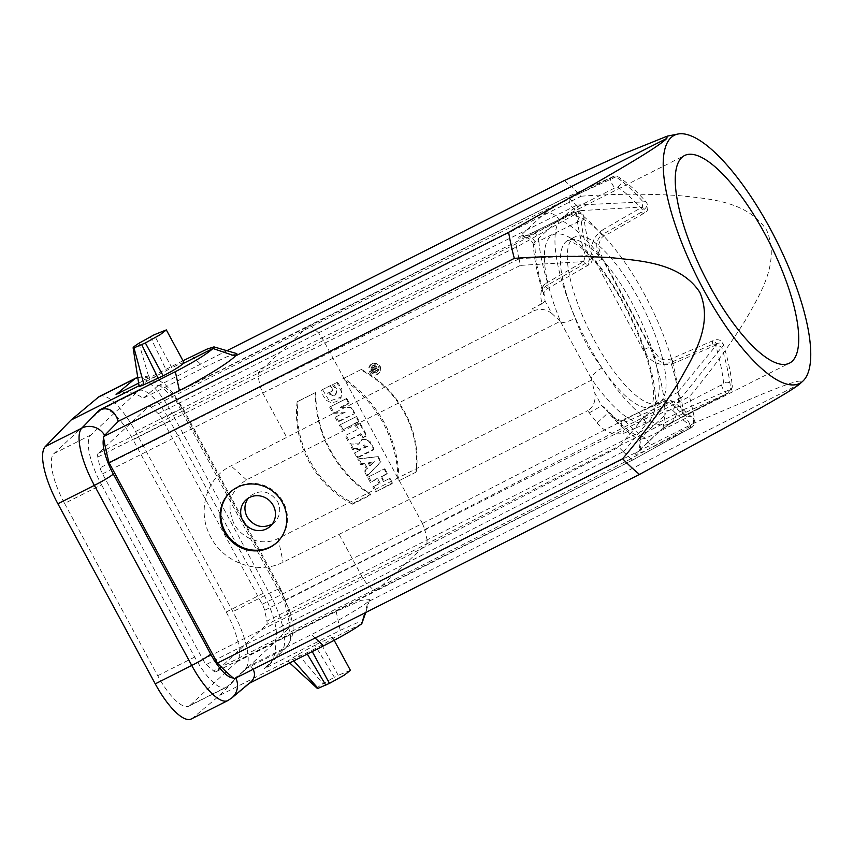 <?xml version="1.0" encoding="UTF-8"?>
<svg xmlns="http://www.w3.org/2000/svg" width="853" height="853" viewBox="0 0 853 853"><rect width="100%" height="100%" fill="white"/><g stroke="black" fill="none" stroke-linecap="round" stroke-linejoin="round"><path stroke-width="0.64" stroke-dasharray="4.26 3.2" d="M602.079 367.974C590.692 353.217 581.746 336.668 575.242 318.329A93.052 29.215 -116.8 0 1 565.699 241.953A93.052 29.215 -116.8 0 1 567.895 240.418A93.052 29.215 -116.8 0 1 635.88 310.343A93.052 29.215 -116.8 0 1 651.692 406.582A93.052 29.215 -116.8 0 1 602.079 367.974A11.633 4.297 -34.3 0 0 591.257 378.508L594.829 393.052C595.895 401.07 593.517 406.945 587.696 410.698L597.121 423.013L608.349 412.5L607.336 411.466L607.965 412.148A11.633 6.813 -40.6 0 0 608.328 412.511C612.763 418.706 618.617 421.84 625.867 421.904A134.049 42.096 63.2 0 0 645.508 438.41L685.631 418.29L687.145 416.872A5.811 4.819 123.9 0 1 691.751 417.042A5.811 4.819 123.9 0 1 691.762 417.053A5.811 4.819 123.9 0 1 691.207 426.01L630.804 458.647L623.415 451.845M572.598 238.477A93.052 29.215 -116.8 0 1 574.794 236.942A93.052 29.215 -116.8 0 1 642.778 306.867A93.052 29.215 -116.8 0 1 658.591 403.096A93.052 29.215 -116.8 0 1 592.536 336.935A93.052 29.215 -116.8 0 1 572.598 238.477M373.347 370.287L374.616 369.648L374.147 368.784L372.644 368.997L371.951 367.696L374.009 367.536L375.704 366.076L378.423 369.285L374.009 371.513L373.347 370.287L372.324 370.82L373.241 372.473A3.647 3.444 47.1 0 0 376.312 372.43L377.133 372.004A3.902 3.689 47.1 0 1 371.993 366.481A3.902 3.689 47.1 0 1 378.54 366.918A3.902 3.689 47.1 0 1 377.133 372.004M374.009 371.513L373.251 372.452M373.209 372.462A3.647 3.444 47.1 0 1 371.055 368.485L371.14 368.101A3.647 3.444 47.1 0 1 378.039 370.053L378.05 370.053A3.647 3.444 47.1 0 1 376.312 372.43M372.644 368.997L371.823 369.914L371.055 368.485M371.951 367.696L371.279 367.963M371.14 368.101L375.501 366.566L377.954 369.839L373.241 372.473M374.009 367.536L373.102 367.952M378.423 369.285L378.05 370.053M638.982 450.97L660.499 430.402C664.306 426.948 672.782 421.766 685.94 414.846C683.765 414.313 681.867 411.402 680.225 406.124L721.531 384.884L723.589 382.976A135.382 42.511 63.2 0 0 715.272 344.207L712.799 344.143L670.874 362.493L671.087 358.921L674.808 362.941C661.128 367.44 650.615 363.122 643.258 349.997L595.767 262.17C588.815 248.831 591.161 238.03 602.804 229.766L604.287 236.078L601.855 234.852C594.754 241.058 595.074 249.364 602.815 259.792L603.178 259.237M518.923 258.598L516.481 247.189L576.361 213.613A5.811 4.254 -6 0 1 583.847 217.003A5.811 4.254 -6 0 1 581.245 221.023L579.091 221.247L538.84 241.143A134.049 42.096 63.2 0 0 548.191 284.763A11.633 5.129 162.6 0 0 542.679 291.481A11.633 5.129 162.6 0 0 543.915 292.984A122.427 38.438 -116.8 0 1 535.055 241.687L558.939 219.466C563.577 219.616 564.43 214.018 573.557 208.846A134.049 42.096 63.2 0 1 601.855 234.852L641.424 212.13L642.842 210.243A135.382 42.511 63.2 0 0 617.689 187.127L614.992 187.841L573.557 208.846C570.369 205.189 568.887 201.852 569.132 198.824C555.921 205.648 547.413 210.776 543.606 214.231L519.722 236.452C516.332 239.693 520.725 238.382 532.912 232.517L573.323 212.578A5.811 2.111 63.8 0 0 573.163 212.685L515.82 243.905L98.148 453.476L148.635 406.518A9.308 2.922 -116.8 0 1 148.859 406.359A9.308 2.922 -116.8 0 1 151.301 407.276A165.738 52.044 -116.8 0 1 158.285 413.684A9.308 2.922 -116.8 0 1 161.857 418.663L262.212 604.276A9.308 2.922 -116.8 0 1 264.611 610.343A165.738 52.044 -116.8 0 1 266.914 621.101L683.424 410.016M581.245 221.023A135.382 42.511 63.2 0 0 589.562 259.792L587.824 261.988L548.191 284.763L547.914 288.41L546.602 287.93L544.363 284.241C540.418 290.329 539.736 296.791 542.327 303.625L545.11 301.098L543.915 292.984M623.426 451.855L647.011 423.152C654.358 417.725 663.41 409.792 672.399 410.037A5.811 3.966 -44.7 0 0 674.552 402.424A5.811 3.966 -44.7 0 0 669.808 402.147L625.867 421.904A11.633 3.561 -114.1 0 0 622.285 419.943A11.633 3.561 -114.1 0 1 622.285 419.943L661.267 402.509L669.808 402.147A135.382 42.511 63.2 0 0 687.145 416.872M372.324 370.82L373.593 370.181L371.823 369.914M366.342 436L362.077 438.143L360.137 434.54L347.8 440.756L345.07 435.702L357.396 429.486L355.445 425.871L359.699 423.717L366.342 436L366.694 435.233L362.077 438.143M354.432 453.018L357.172 458.082L373.742 449.723L370.906 444.136L366.971 439.476L361.725 439.498L358.484 444.2L349.538 443.965L352.566 449.574L359.326 449.414L359.806 450.309L354.432 453.018L355.466 452.495L357.961 457.101L357.172 458.082M392.103 483.64L375.512 492.01L372.782 486.956L379.137 483.747L376.685 479.194L370.319 482.403L367.59 477.349L384.181 468.979L386.91 474.044L381.014 477.008L383.477 481.561L389.363 478.586L392.103 483.64L392.455 482.883L375.512 492.01M379.617 366.694A5.982 5.651 47.1 0 1 370.415 373.102A5.982 5.651 47.1 0 1 371.716 364.007A5.982 5.651 47.1 0 1 379.617 366.694M415.933 472.189L397.956 481.252A118.332 111.882 -132.9 0 0 342.629 378.913L360.584 369.807A99.033 93.638 47.1 0 1 415.933 472.189L397.956 481.252M358.686 421.851L342.106 430.211L339.377 425.167L355.968 416.808L358.686 421.851L359.049 421.094L342.106 430.211M284.241 600.96L689.48 396.592A180.868 56.788 -116.8 0 1 695.184 422.63L762.475 393.99C781.316 386.537 807.151 375.928 799.645 384.074L368.08 601.728L369.616 599.595L361.107 600.341L336.189 611.516L275.05 642.352L289.924 627.019L289.679 625.43A34.898 10.961 63.2 0 0 280.008 589.658L182.638 409.579A34.898 10.961 63.2 0 0 160.097 385.769A180.868 56.788 -116.8 0 1 175.899 400.59L284.241 600.96A180.868 56.788 -116.8 0 1 289.679 625.43M564.291 180.548A180.868 56.788 -116.8 0 1 581.149 196.211L175.899 400.59M581.149 196.211C613.286 193.855 645.486 193.61 677.772 195.497C708.235 198.738 747.207 200.647 766.634 230.15C780.559 262.681 760.055 294.146 745.415 320.248C728.505 347.032 709.867 372.484 689.48 396.592M366.982 476.23L364.263 471.197L366.449 469.033L363.836 464.213L360.734 464.672L357.759 459.17L377.527 456.675L380.545 462.262L366.982 476.23L367.728 475.164L365.255 470.611L364.263 471.197M352.502 504.176A99.353 93.937 47.1 0 1 297.153 401.795L315.333 392.625A117.33 110.933 -132.9 0 0 370.692 495.007L352.502 504.176L353.185 503.259A99.097 93.702 47.1 0 1 298.07 401.326L297.153 401.795M335.101 417.266L337.735 422.139L354.326 413.78L350.946 407.521L340.603 407.766L348.834 403.608L346.19 398.724L329.599 407.094L332.958 413.3L343.492 413.044L335.101 417.266L336.135 416.744L338.524 421.169L337.735 422.139M332.606 390.909L327.659 393.404L334.035 396.069L335.858 394.544L336.626 392.145L335.911 389.576L332.382 384.799L336.903 382.517L341.957 392.657L340.71 397.988L336.7 401.582L331.369 402.755L326.272 400.334L323.084 395.621L321.549 390.056L329.876 385.865L332.606 390.909L332.958 390.141L327.659 393.404M116.072 394.502C125.519 390.738 134.518 392.007 143.08 398.276L204.219 367.451L226.397 356.981L236.803 353.643M137.813 377.591A17.444 16.516 50.1 0 1 157.645 386.089L143.08 398.276M249.289 683.306L250.569 682.24M253.149 669.274L250.228 665.436L311.366 634.6C334.557 622.957 361.885 607.133 368.08 601.728L364.871 612.923M234.244 678.807L250.228 665.436M336.189 611.516L340.23 630.367L264.302 668.656L268.695 665.372C274.239 659.07 276.351 651.393 275.05 642.352M139.124 386.174L149.542 379.532L171.879 367.718L154.094 334.813M183 360.744L138.655 383.114M183.384 363.41C185.218 361.555 181.38 362.994 171.879 367.718M592.003 379.884L278.185 538.488C263.172 546.528 242.049 539.373 233.925 523.539C226.002 504.901 230.193 490.347 246.496 479.876L560.314 321.272L591.257 378.508A104.684 32.872 63.2 0 0 654.741 389.171A104.684 32.872 63.2 0 0 574.389 240.557A104.684 32.872 63.2 0 0 561.061 322.658A11.633 2.399 157.2 0 0 575.242 318.329M560.314 321.272L551.774 313.424L545.11 301.098A11.633 1.002 -28.4 0 1 532.507 308.626L533.711 310.855L231.014 465.866C205.925 478.075 196.585 511.992 210.851 537.283C224.04 563.044 258.459 575.157 283.089 562.191L587.696 410.698M278.185 538.488L283.089 562.191M246.496 479.876L231.014 465.866M272.224 524.083L274.549 522.281C280.221 516.268 281.223 509.337 277.566 501.489C269.697 490.816 260.56 489.014 250.132 496.073L248.18 498.248M98.148 453.476A9.308 2.922 63.2 0 0 97.807 457.027A165.738 52.044 63.2 0 0 100.121 467.785A9.308 2.922 63.2 0 0 102.52 473.852L202.875 659.465A9.308 2.922 63.2 0 0 206.447 664.444A165.738 52.044 63.2 0 0 213.431 670.853A9.308 2.922 63.2 0 0 215.873 671.769A9.308 2.922 63.2 0 0 216.097 671.61L266.584 624.652A9.308 2.922 63.2 0 0 266.914 621.101M542.348 303.668L532.507 308.626M90.866 434.966L53.888 453.615A45.358 14.245 63.2 0 0 64.572 503.43L101.55 484.781A45.358 14.245 -116.8 0 1 90.866 434.966L137.728 391.388A45.358 14.245 -116.8 0 1 138.794 390.631A45.358 14.245 -116.8 0 1 170.035 421.083L133.057 439.732L226.205 611.996A45.358 14.245 -116.8 0 1 236.889 661.811L190.027 705.388L227.005 686.74L273.866 643.162A45.358 14.245 63.2 0 0 263.182 593.347L170.035 421.083M101.55 484.781L194.697 657.045A45.358 14.245 63.2 0 0 225.938 687.497A45.358 14.245 63.2 0 0 227.005 686.74M64.572 503.43L157.72 675.693A45.358 14.245 63.2 0 0 188.961 706.135A45.358 14.245 63.2 0 0 190.027 705.388M53.888 453.615L100.75 410.026A45.358 14.245 -116.8 0 1 101.816 409.28A45.358 14.245 -116.8 0 1 133.057 439.732M99.481 396.432A52.342 16.431 -116.8 0 1 135.52 431.565L232.89 611.644A52.342 16.431 -116.8 0 1 245.429 668.912L219.797 695.323L192.32 718.322A52.342 16.431 -116.8 0 1 191.307 718.983M219.797 695.323L288.325 660.766L298.166 654.39L314.96 645.22L334.376 677.229L338.172 675.277L320.387 642.373L314.96 645.22M361.779 623.714L332.201 638.63C328.384 641.488 321.538 645.444 311.654 650.498L292.611 659.55C288.581 661.416 287.141 661.821 288.325 660.766L287.898 661.331M340.23 630.367L357.023 622.829L362.781 622.317M695.184 422.63L289.924 627.019M157.645 386.089L226.909 350.7M159.021 384.927L160.097 385.769M332.201 638.63L332.713 637.639L331.422 637.639L320.387 642.373M715.272 344.207A5.811 2.687 -16.8 0 1 723.408 344.399A5.811 2.687 -16.8 0 1 721.713 347.214L680.939 398.362L683.381 409.76L730.722 389.256A5.811 4.254 174 0 0 732.3 385.919L732.3 385.919A5.811 4.254 174 0 0 723.589 382.976M680.993 398.298L677.517 392.519L716.755 344.676A5.811 1.823 66.4 0 0 713.023 340.646L713.023 340.646A5.811 1.823 66.4 0 0 712.799 344.143M680.865 398.063L424.837 529.532L264.611 610.343M721.531 384.884A5.811 1.535 62.7 0 0 724.069 390.855A5.811 1.535 62.7 0 0 727.129 393.638A5.811 1.535 62.7 0 0 727.236 393.553L682.123 414.004L683.434 409.717M636.605 452.623C633.214 455.865 637.575 454.51 649.709 448.539C650.508 445.245 649.112 441.865 645.508 438.41L638.566 439.466L640.912 437.482L638.972 450.97L636.605 452.623L660.499 430.402M206.447 664.444L366.673 583.633L623.234 451.663M630.879 458.605L632.595 460.087L376.088 590.969L373.667 590.041L213.431 670.853M630.985 458.786L373.646 590.052L366.673 583.633L363.079 578.665M518.997 258.587L520.426 265.39L583.644 261.572A5.811 1.834 60 0 0 587.909 265.326L587.909 265.326A5.811 1.834 60 0 0 587.824 261.988M518.997 258.885L260.336 386.985L100.121 467.785M97.807 457.027L516.438 246.933M515.82 243.905L516.545 247.157M569.047 198.291L576.447 205.093M569.111 198.269L311.526 326.464L151.301 407.276M158.285 413.684L318.51 332.883L576.628 205.285M641.424 212.13A5.811 1.866 60.1 0 0 643.812 213.335A5.811 1.866 60.1 0 0 642.32 206.991L579.219 210.712L576.521 205.083M543.606 214.231C549.897 211.907 555.004 213.655 558.939 219.466A122.427 38.438 -116.8 0 1 567.074 223.646A122.427 38.438 -116.8 0 1 602.815 259.792L650.306 347.619L650.679 347.075L658.942 357.663L662.355 359.444L666.268 360.073L671.087 358.91L713.023 340.646C714.75 340.016 720.337 337.553 723.408 344.399A5.811 2.687 -16.8 0 1 723.408 344.409C728.025 359.667 730.989 373.507 732.3 385.919C732.258 389.416 730.531 391.985 727.129 393.638L685.823 414.931L727.236 393.553L730.722 389.256A146.812 46.105 63.2 0 0 721.713 347.214L716.755 344.676L674.808 362.941M650.306 347.619A122.427 38.438 -116.8 0 1 655.946 363.964A122.427 38.438 -116.8 0 1 664.807 415.262C665.926 411.583 671.066 408.534 680.225 406.124A134.049 42.096 63.2 0 0 670.874 362.493C661.715 364.913 654.859 359.955 650.306 347.619C651.351 346.382 649.005 347.171 643.258 349.997M576.436 205.093L643.151 201.916A5.811 3.519 138.7 0 1 646.67 202.524L646.67 202.524A5.811 3.519 138.7 0 1 642.842 210.243M617.689 187.127A5.811 4.819 -56.1 0 0 621.133 182.297A5.811 4.819 -56.1 0 0 619.31 177.435A5.811 4.819 -56.1 0 0 615.877 176.859L569.047 198.301M148.635 406.518L565.283 197.907L611.75 177.285C613.755 175.889 616.282 175.931 619.31 177.424A5.811 4.819 -56.1 0 0 619.31 177.424C628.032 183.32 637.148 191.69 646.67 202.524C650.039 212.77 644.548 211.928 643.812 213.335L604.297 236.11C602.335 236.164 600.523 238.925 598.849 244.374C597.921 246.24 599.36 251.187 603.188 259.227L650.679 347.064M569.132 198.824L610.609 177.851A5.811 1.535 63.2 0 0 611.473 182.585A5.811 1.535 63.2 0 0 614.992 187.841M642.682 418.173A5.811 1.002 -129.9 0 0 647.011 423.152L634.685 428.473L642.682 418.173L661.267 402.509C666.076 399.545 670.501 399.513 674.552 402.424L691.751 417.042M216.097 671.61L632.67 460.012L689.789 428.387A5.811 2.111 63.3 0 0 689.395 423.419A5.811 2.111 63.3 0 0 685.631 418.29M662.984 428.622L664.807 415.262L640.912 437.482A122.427 38.438 -116.8 0 1 606.941 409.547A11.633 6.813 -40.6 0 0 607.965 412.148C617.231 422.981 626.262 431.362 635.08 437.28L638.556 439.455L640.208 441.619C640.656 448.198 640.208 451.344 638.865 451.077M597.121 423.013C604.692 432.098 613.744 435.467 624.289 433.121A11.633 3.561 -114.1 0 1 622.274 419.943C623.031 420.7 616.495 421.062 608.349 412.5L601.493 405.388L594.829 393.052M589.562 259.792A5.811 2.687 163.2 0 0 592.302 256.369A5.811 2.687 163.2 0 0 585.382 255.655L518.923 258.587M579.091 221.247A5.811 2.111 63.8 0 0 576.82 215.159A5.811 2.111 63.8 0 0 573.323 212.578L578.227 211.459C580.243 211.149 584.646 215.233 583.847 217.003L583.847 217.003C585.062 228.551 587.877 241.676 592.302 256.358A5.811 2.687 163.2 0 0 592.302 256.358C592.75 260.815 591.289 263.801 587.909 265.326L547.914 288.41C541.708 293.709 544.065 294.381 543.414 294.882L542.679 291.481C537.262 274.229 534.159 258.843 533.37 245.344L538.84 241.143C537.614 235.652 535.631 232.784 532.912 232.517L573.163 212.685L576.361 213.613A146.812 46.105 63.2 0 0 585.382 255.655L583.644 261.572L544.363 284.241M519.722 236.452C526.024 234.074 531.131 235.812 535.055 241.687L533.37 245.344C533.893 244.225 532.571 242.081 529.414 238.904C526.077 237.166 523.614 236.612 522.025 237.23L533.072 232.411M533.711 310.855C540.162 308.274 546.176 309.127 551.774 313.424M602.815 259.792C603.903 258.523 601.557 259.312 595.767 262.17M588.901 412.916A11.633 1.002 -28.4 0 0 601.493 405.388L606.941 409.547M277.182 542.231A34.312 32.446 -132.9 0 0 277.534 541.911A34.312 32.446 -132.9 0 0 277.918 494.687A34.312 32.446 -132.9 0 0 230.79 491.659A34.312 32.446 -132.9 0 0 230.449 491.989M138.922 343.269L149.542 379.532M150.288 336.775L166.442 370.533M318.052 688.339C316.1 688.616 317.742 687.081 323.01 683.733L334.376 677.229M350.423 670.373L338.172 675.277M298.166 654.39L323.01 683.733M311.654 650.498L312.241 651.564M292.611 659.55L293.773 660.872M306.643 652.95L307.293 654.059M342.895 429.24L340.4 424.634L339.377 425.167M340.4 424.634L355.968 416.808M356.565 416.488L359.049 421.094M370.351 465.589L374.456 461.697L368.773 462.667L370.351 465.589L369.712 465.834L372.985 462.731L368.453 463.499L369.712 465.834M374.456 461.697L372.985 462.731M368.773 462.667L368.453 463.499M365.255 470.611L366.449 469.033M367.44 468.436L364.657 463.296L363.836 464.213M364.657 463.296L361.555 463.755L360.734 464.672M361.555 463.755L358.836 458.722L357.759 459.17M358.836 458.722L377.527 456.675M378.092 456.302L380.939 461.569L380.545 462.262M380.939 461.569L367.728 475.164M398.905 480.196A118.588 112.127 -132.9 0 0 343.812 378.305L342.629 378.913M343.812 378.305L360.584 369.807M361.299 369.456A98.777 93.393 47.1 0 1 416.392 471.378M372.526 363.591A5.726 5.417 47.1 0 1 380.022 371.727A5.726 5.417 47.1 0 1 371.279 372.292A5.726 5.417 47.1 0 1 372.526 363.591M298.07 401.326L315.333 392.625M315.781 392.391A117.575 111.178 -132.9 0 0 370.895 494.324L370.692 495.007M370.895 494.324L353.185 503.259M376.301 491.029L373.806 486.423L372.782 486.956M373.806 486.423L379.137 483.747M380.171 483.214L377.474 478.224L376.685 479.194M377.474 478.224L370.319 482.403M371.108 481.433L368.613 476.816L367.59 477.349M368.613 476.816L384.181 468.979M384.778 468.67L387.262 473.276L386.91 474.044M387.262 473.276L381.014 477.008M381.376 476.251L384.074 481.241L383.477 481.561M384.074 481.241L389.363 478.586M389.97 478.277L392.455 482.883M367.003 446.684L363.943 448.22L363.538 445.629L367.003 446.684L368.038 446.151L363.943 448.22M357.961 457.101L374.115 448.955L373.742 449.723M374.115 448.955L369.957 441.268L362.546 439.071L358.484 444.2M359.412 443.805L349.538 443.965M350.647 443.581L353.398 448.678L352.566 449.574M353.398 448.678L360.158 448.518L359.326 449.414M360.158 448.518L360.84 449.776L359.806 450.309M360.84 449.776L355.466 452.495M364.562 447.9L364.028 444.85L368.038 446.151M362.866 437.162L360.926 433.569L360.137 434.54M360.926 433.569L347.8 440.756M348.589 439.785L346.105 435.169L345.07 435.702M346.105 435.169L357.396 429.486M358.431 428.952L356.479 425.338L355.445 425.871M356.479 425.338L359.699 423.717M360.297 423.408L366.694 435.233M338.524 421.169L354.326 413.78M354.688 413.023L351.5 407.126L350.946 407.521M351.5 407.126L340.603 407.766M340.187 407.393L349.186 402.851L348.834 403.608M349.186 402.851L346.787 398.415L346.19 398.724M346.787 398.415L329.599 407.094M330.633 406.561L333.79 412.404L332.958 413.3M333.79 412.404L345.294 412.116L343.492 413.044M345.294 412.116L336.135 416.744M328.064 392.615L334.856 395.653L337.319 390.034L333.48 384.234L332.382 384.799M333.48 384.234L336.903 382.517M337.553 382.176L341.904 389.277L341.125 397.103L329.429 401.113L322.509 389.565L321.549 390.056M322.509 389.565L329.876 385.865M330.474 385.545L332.958 390.141M375.725 369.104L375.011 369.466L375.608 369.157L375.256 367.803L376.749 368.581L375.725 369.104M376.749 368.581L375.608 369.157M374.616 369.648L373.593 370.181M374.147 368.784L373.326 369.701M623.276 451.632L618.734 447.196L363.101 578.654L202.875 659.465M672.399 410.037A146.812 46.105 63.2 0 0 691.207 426.01L690.333 428.121L632.606 460.087M568.919 198.131L565.731 197.629L611.75 177.285L615.877 176.859A146.812 46.105 63.2 0 1 643.151 201.916L642.32 206.991L602.804 229.766M561.573 218.091A116.307 36.519 -116.8 0 1 564.313 216.172A116.307 36.519 -116.8 0 1 649.304 303.572A116.307 36.519 -116.8 0 1 669.072 423.866A116.307 36.519 -116.8 0 1 586.491 341.157A116.307 36.519 -116.8 0 1 561.573 218.091M231.803 697.946A17.444 16.516 50.1 0 1 228.796 699.918L192.32 718.322M247.669 684.127L228.796 699.918A52.342 16.431 -116.8 0 1 227.783 700.59M245.429 668.912L281.916 650.519L264.302 668.656M135.52 431.565L172.007 413.161L269.377 593.251A52.342 16.431 -116.8 0 1 281.916 650.519A17.444 16.463 -135.8 0 0 286.096 647.448A17.444 16.463 -135.8 0 0 288.634 628.352M102.52 473.852L262.735 393.052L286.608 437.184M339.238 534.522L363.101 578.654M308.861 325.707L258.374 372.676L258.043 376.216L260.336 386.985L262.735 393.052L520.426 265.39M624.289 433.121L634.685 428.473L618.734 447.196M315.098 638.023L311.366 634.6M191.989 356.213L204.219 367.451M268.695 665.372L286.096 647.448C292.078 639.292 294.253 631.54 292.622 624.204L290.51 613.147L280.562 588.815A17.444 1.503 151.6 0 0 269.377 593.251L232.89 611.644M273.866 643.162L236.889 661.811M194.697 657.045L157.72 675.693M100.75 410.026L137.728 391.388M226.205 611.996L263.182 593.347M135.958 378.039A52.342 16.431 -116.8 0 1 172.007 413.161A17.444 1.503 151.6 0 1 183.192 408.736A17.444 1.503 151.6 0 1 182.638 409.579M137.759 377.229L149.094 376.066L156.12 378.284L165.354 384.682L172.775 392.732L183.192 408.736L280.562 588.815A17.444 1.503 151.6 0 1 280.008 589.658M376.312 590.809L426.809 543.851L266.584 624.652M318.51 332.883L311.526 326.464M262.212 604.276L422.438 523.465L322.071 337.863L161.857 418.663M427.14 540.301L424.837 529.532M579.219 210.712L322.071 337.863L318.521 332.873M422.438 523.465L677.517 392.519M689.789 428.387L649.709 448.539M682.123 414.004L426.809 543.851M311.537 326.454L309.063 325.558L565.635 197.683M422.416 523.475L424.847 529.521M427.161 540.29L426.788 543.851M574.794 236.942L567.65 240.514C566.84 239.362 570.124 240.877 577.492 245.056C591.374 254.386 613.158 282.268 629.471 315.375C645.561 348.92 653.633 375.842 653.675 396.133C652.662 404.45 651.937 407.979 651.468 406.721L658.591 403.096M371.503 367.259L371.993 366.481M374.819 366.31L374.019 366.726M369.648 599.595L365.756 612.475M138.794 390.631L101.816 409.28M225.938 687.497L188.961 706.135M662.877 428.739L670.319 423.61L685.823 414.931M270.273 526.269L274.549 522.281M245.867 500.039L250.132 496.073M276.841 542.551L277.534 541.911M230.097 492.309L230.79 491.659M332.755 637.692L334.173 640.326M287.93 661.352L289.679 662.941M372.484 363.613L371.663 364.039M380.022 371.727L379.542 372.505M361.725 439.498L362.546 439.071M363.538 445.629L364.028 444.85M334.856 395.653L334.035 396.069M341.189 397.21L340.699 397.988M374.744 368.603L375.256 367.803M215.873 671.769L376.088 590.969M690.333 428.121C693.18 428.174 696.816 419.964 691.762 417.053M148.859 406.359L309.063 325.558M669.072 423.866L789.356 363.207M564.313 216.172L684.607 155.502"/><path stroke-width="1.28" d="M671.119 137.546A138.996 43.642 -116.8 0 1 678.018 134.017A138.996 43.642 -116.8 0 1 775.953 239.704A138.996 43.642 -116.8 0 1 802.716 381.28A138.996 43.642 -116.8 0 1 703.725 289.945A138.996 43.642 -116.8 0 1 671.119 137.546M681.867 157.421A116.307 36.519 -116.8 0 1 684.607 155.502A116.307 36.519 -116.8 0 1 769.587 242.902A116.307 36.519 -116.8 0 1 789.356 363.207A116.307 36.519 -116.8 0 1 706.785 280.488A116.307 36.519 -116.8 0 1 681.867 157.421M103.352 436.715L103.65 438.271A180.868 56.788 63.2 0 0 109.077 462.742L514.316 258.374A180.868 56.788 -116.8 0 1 508.623 232.325L103.352 436.715L118.258 421.371C114.686 410.453 108.406 406.657 99.438 409.973L175.355 371.684C193.802 362.13 206.341 354.4 212.962 348.493L235.257 356.064C229.468 362.333 202.939 378.743 179.397 390.535L118.258 421.371M235.833 677.996A17.444 16.516 50.1 0 1 231.803 697.946L250.569 682.24C254.663 678.54 255.527 674.222 253.149 669.274M145.362 342.938L160.076 334.771L166.335 329.919L154.094 334.813L138.922 343.269C133.665 346.627 132.012 348.163 133.964 347.875L145.362 342.938L163.147 375.832C173.042 370.746 179.78 366.609 183.384 363.41L212.962 348.493L213.975 346.894L236.793 353.611L235.257 356.064L666.822 138.421L667.206 136.16L622.615 154.18L564.291 180.548L226.909 350.7M163.147 375.832L143.997 384.692C139.924 386.494 138.431 386.782 139.508 385.545M155.257 683.861L191.744 665.457A52.342 16.431 -116.8 0 0 227.783 700.59L191.307 718.983A52.342 16.431 -116.8 0 1 155.257 683.861L57.887 503.771A52.342 16.431 -116.8 0 1 45.348 446.514L70.98 420.102L139.06 385.769M213.975 346.894L207.002 349.122L183 360.744M138.655 383.114L116.072 394.502L134.945 378.7A17.444 16.516 50.1 0 1 137.813 377.591M70.98 420.102L98.468 397.103A52.342 16.431 -116.8 0 1 99.481 396.432L135.958 378.039A52.342 16.431 -116.8 0 0 134.945 378.7L98.468 397.103M183.384 363.41L184.024 362.632M248.18 498.248C244.246 504.059 243.894 510.265 247.114 516.875C253.778 526.504 262.148 528.903 272.224 524.083M365.756 612.475L361.779 623.714L364.871 612.923M361.779 623.714C354.805 628.97 342.074 636.338 323.596 645.838L249.289 683.306M109.077 462.742L217.419 663.112A180.868 56.788 63.2 0 0 233.232 677.932L234.244 678.807L639.515 474.417L727.406 426.511C754.265 411.572 789.963 391.922 799.645 384.074L802.716 381.28M508.623 232.325L596.066 182.926C622.701 167.444 657.738 147.356 666.822 138.421M224.382 532.101A34.312 32.446 47.1 0 1 230.097 492.309A34.312 32.446 47.1 0 1 277.225 495.337A34.312 32.446 47.1 0 1 276.841 542.551A34.312 32.446 47.1 0 1 224.382 532.101M639.515 474.417A180.868 56.788 -116.8 0 1 622.658 458.743L217.419 663.112M622.658 458.743C643.045 434.635 661.683 409.184 678.593 382.411C693.233 356.298 713.737 324.833 699.812 292.302C680.385 262.799 641.413 260.89 610.951 257.649C578.665 255.761 546.464 256.007 514.316 258.374M242.881 520.81A17.913 16.932 -132.9 0 0 270.273 526.269A17.913 16.932 -132.9 0 0 270.476 501.617A17.913 16.932 -132.9 0 0 245.867 500.039A17.913 16.932 -132.9 0 0 242.881 520.81M230.449 491.989A34.312 32.446 -132.9 0 0 225.075 531.451A34.312 32.446 -132.9 0 0 277.182 542.231M141.747 344.719L158.114 378.263M139.114 386.121L133.111 347.789L133.964 347.875L143.997 384.692M293.773 660.872L318.052 688.339L329.45 683.392L344.154 675.224L350.423 670.373L334.173 640.326M318.052 688.339L317.231 688.328L289.679 662.941M312.241 651.564L329.45 683.392M307.293 654.059L325.825 685.183M104.674 435.361A17.444 16.463 -135.8 0 0 81.824 428.11L99.438 409.973M45.348 446.514L81.824 428.11A52.342 16.431 -116.8 0 0 94.363 485.378L57.887 503.771M323.596 645.838L315.098 638.023M103.65 438.271A34.898 10.961 63.2 0 0 113.321 474.044L210.691 654.134A34.898 10.961 63.2 0 0 233.232 677.932M210.691 654.134A17.444 1.503 151.6 0 1 191.744 665.457L94.363 485.378A17.444 1.503 151.6 0 0 113.321 474.044M179.397 390.535L175.355 371.684M678.018 134.017L667.206 136.16M137.759 377.229L135.958 378.039M227.783 700.59L231.803 697.946M166.335 329.919L184.003 362.589"/></g></svg>
